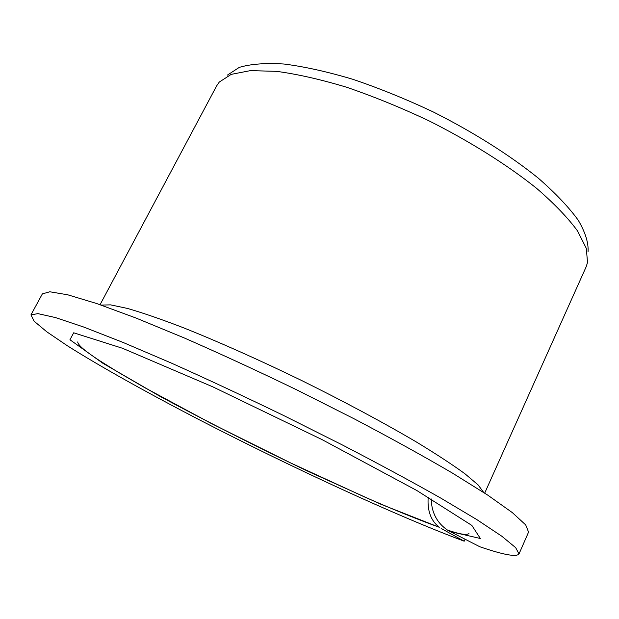 <?xml version="1.0" encoding="UTF-8"?>
<svg xmlns="http://www.w3.org/2000/svg" width="619" height="619" viewBox="0 0 619 619"><rect width="100%" height="100%" fill="white"/><g stroke="black" fill="none" stroke-linecap="round" stroke-linejoin="round"><path stroke-width="0.93" d="M428.201 497.142C427.195 510.783 430.901 520.834 439.328 527.295L381.002 504.299L308.192 471.407C256.436 446.624 207.203 421.694 160.476 396.609L102.87 363.268L69.947 339.746L73.692 332.798L122.616 348.311L212.859 386.867L322.035 439.606L416.858 490.534L471.864 525.43L480.359 538.499L450.021 531.52L447.382 530.011C436.913 522.823 431.528 512.462 431.226 498.937M465.086 539.226L464.204 541.199L441.138 528.425M464.204 541.199C396.044 515.751 291.054 467.144 199.79 420.03C147.802 393.05 100.495 366.719 67.363 345.766L46.789 331.807L34.115 321.207L30.95 314.878L42.363 293.901L49.799 291.773L67.742 294.806L96.556 303.488L135.809 317.957L184.06 337.866C219.985 353.588 257.566 370.928 296.795 389.893L354.099 418.784C390.782 438.097 423.512 456.164 452.296 473.009L487.787 495.154L512.308 512.594L525.701 524.912L528.572 532.092L519.001 553.966C516.408 557.224 503.34 554.817 479.81 546.747L450.021 531.52M30.95 314.878L37.929 313.632L55.462 317.57L83.944 327.126L122.972 342.4L171.138 362.982C207.071 379.068 244.737 396.655 284.129 415.744L341.758 444.643C378.704 463.824 411.736 481.652 440.852 498.133L476.839 519.604L501.854 536.255L515.704 547.691L519.001 553.966M100.061 304.687L216.689 85.801L219.281 82.064L231.197 74.373L250.393 70.628L276.616 71.355C297.344 74.133 320.65 79.425 346.532 87.217C373.412 96.402 400.787 107.551 428.673 120.682C469.983 141.426 507.58 165.095 536.58 188.323C554.183 203.55 567.824 217.733 577.496 230.872L586.301 248.335L587.524 262.464L586.162 266.804L484.692 493.119M227.382 75.116L239.29 67.378C250.687 63.974 265.636 62.867 284.136 64.036C304.509 66.643 327.374 71.719 352.722 79.263C379.014 88.161 405.778 99.017 433.014 111.83C473.342 132.095 510.025 155.299 538.329 178.179C555.514 193.198 568.83 207.226 578.27 220.263C585.388 232.458 588.646 242.973 588.05 251.809M101.16 305.066L110.646 304.873L127.545 308.455C142.409 312.75 160.762 319.071 182.597 327.428C217.455 341.301 258.858 359.732 301.438 380.406C343.862 401.375 383.803 422.8 416.13 441.834C436.116 453.967 452.357 464.59 464.869 473.713L478.054 484.863L483.718 492.476M77.7 341.943C78.118 345.619 86.745 352.141 98.847 360.165L117.246 371.671L144.753 387.664L210.483 423.056L290.698 462.973L364.761 497.057C393.599 509.685 418.452 519.759 439.328 527.287M468.954 533.617C466.386 535.311 459.197 534.112 447.382 530.011"/></g></svg>
